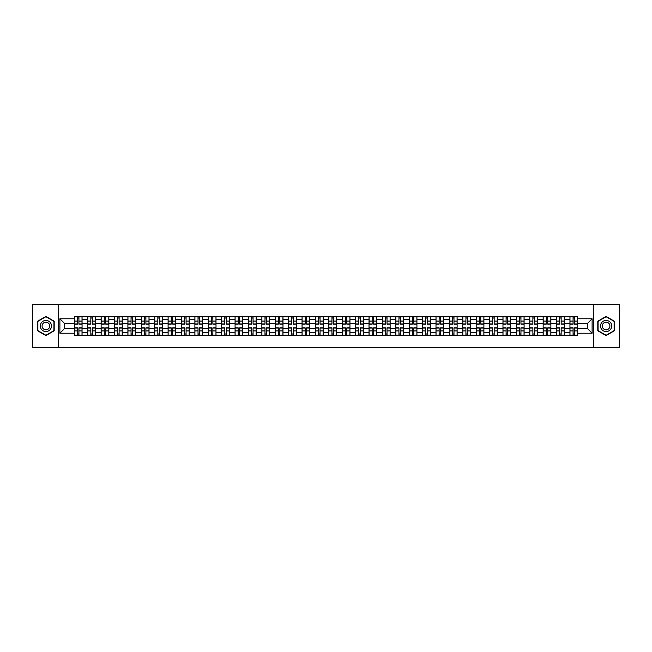 <?xml version="1.0" encoding="UTF-8"?>
<svg xmlns="http://www.w3.org/2000/svg" width="652" height="652" viewBox="0 0 652 652"><rect width="100%" height="100%" fill="white"/><g stroke="black" fill="none" stroke-linecap="round" stroke-linejoin="round"><path stroke-width="0.98" d="M593.809 347.467L619.4 347.467L619.4 304.533L32.6 304.533L32.6 347.467L593.809 347.467L593.809 304.533M87.727 335.234L87.727 319.39L82.054 319.39L82.054 335.234M82.054 319.39L82.054 316.766M87.727 319.39L87.727 316.766M95.453 316.766L95.453 335.234M101.117 335.234L101.117 316.766M108.851 316.766L108.851 335.234M114.516 335.234L114.516 316.766M122.242 316.766L122.242 335.234M127.906 335.234L127.906 316.766M135.64 316.766L135.64 335.234M141.305 335.234L141.305 316.766M149.031 316.766L149.031 335.234M154.703 335.234L154.703 316.766M162.429 316.766L162.429 335.234M168.094 335.234L168.094 316.766M175.82 316.766L175.82 335.234M181.492 335.234L181.492 316.766M189.219 316.766L189.219 335.234M194.883 335.234L194.883 316.766M202.609 316.766L202.609 335.234M208.281 335.234L208.281 316.766M216.008 316.766L216.008 335.234M221.672 335.234L221.672 316.766M229.398 316.766L229.398 335.234M235.07 335.234L235.07 316.766M242.797 316.766L242.797 335.234M248.461 335.234L248.461 316.766M256.195 316.766L256.195 335.234M261.859 335.234L261.859 316.766M269.586 316.766L269.586 335.234M275.25 335.234L275.25 316.766M282.984 316.766L282.984 335.234M288.649 335.234L288.649 316.766M296.375 316.766L296.375 335.234M302.047 335.234L302.047 316.766M309.773 316.766L309.773 335.234M315.438 335.234L315.438 316.766M323.164 316.766L323.164 335.234M328.836 335.234L328.836 316.766M336.562 316.766L336.562 335.234M342.227 335.234L342.227 316.766M349.953 316.766L349.953 335.234M355.625 335.234L355.625 316.766M363.351 316.766L363.351 335.234M369.016 335.234L369.016 316.766M376.75 316.766L376.75 335.234M382.414 335.234L382.414 316.766M390.14 316.766L390.14 335.234M395.805 335.234L395.805 316.766M403.539 316.766L403.539 335.234M409.203 335.234L409.203 316.766M416.93 316.766L416.93 335.234M422.602 335.234L422.602 316.766M430.328 316.766L430.328 335.234M435.992 335.234L435.992 316.766M443.719 316.766L443.719 335.234M449.391 335.234L449.391 316.766M457.117 316.766L457.117 335.234M462.781 335.234L462.781 316.766M470.508 316.766L470.508 335.234M476.18 335.234L476.18 316.766M483.906 316.766L483.906 335.234M489.57 335.234L489.57 316.766M497.297 316.766L497.297 335.234M502.969 335.234L502.969 316.766M510.695 316.766L510.695 335.234M516.36 335.234L516.36 316.766M524.094 316.766L524.094 335.234M529.758 335.234L529.758 316.766M537.484 316.766L537.484 335.234M543.149 335.234L543.149 316.766M550.883 316.766L550.883 335.234M556.547 335.234L556.547 316.766M564.273 316.766L564.273 335.234M569.946 335.234L569.946 316.766M569.946 328.665L564.273 328.665M556.547 328.665L550.883 328.665M543.149 328.665L537.484 328.665M529.758 328.665L524.094 328.665M516.36 328.665L510.695 328.665M502.969 328.665L497.297 328.665M489.57 328.665L483.906 328.665M476.18 328.665L470.508 328.665M462.781 328.665L457.117 328.665M449.391 328.665L443.719 328.665M435.992 328.665L430.328 328.665M422.602 328.665L416.93 328.665M409.203 328.665L403.539 328.665M395.805 328.665L390.14 328.665M382.414 328.665L376.75 328.665M369.016 328.665L363.351 328.665M355.625 328.665L349.953 328.665M342.227 328.665L336.562 328.665M328.836 328.665L323.164 328.665M315.438 328.665L309.773 328.665M302.047 328.665L296.375 328.665M288.649 328.665L282.984 328.665M275.25 328.665L269.586 328.665M261.859 328.665L256.195 328.665M248.461 328.665L242.797 328.665M235.07 328.665L229.398 328.665M221.672 328.665L216.008 328.665M208.281 328.665L202.609 328.665M194.883 328.665L189.219 328.665M181.492 328.665L175.82 328.665M168.094 328.665L162.429 328.665M154.703 328.665L149.031 328.665M141.305 328.665L135.64 328.665M127.906 328.665L122.242 328.665M114.516 328.665L108.851 328.665M101.117 328.665L95.453 328.665M87.727 328.665L82.054 328.665M569.946 323.335L564.273 323.335M556.547 323.335L550.883 323.335M543.149 323.335L537.484 323.335M529.758 323.335L524.094 323.335M516.36 323.335L510.695 323.335M502.969 323.335L497.297 323.335M489.57 323.335L483.906 323.335M476.18 323.335L470.508 323.335M462.781 323.335L457.117 323.335M449.391 323.335L443.719 323.335M435.992 323.335L430.328 323.335M422.602 323.335L416.93 323.335M409.203 323.335L403.539 323.335M395.805 323.335L390.14 323.335M382.414 323.335L376.75 323.335M369.016 323.335L363.351 323.335M355.625 323.335L349.953 323.335M342.227 323.335L336.562 323.335M328.836 323.335L323.164 323.335M315.438 323.335L309.773 323.335M302.047 323.335L296.375 323.335M288.649 323.335L282.984 323.335M275.25 323.335L269.586 323.335M261.859 323.335L256.195 323.335M248.461 323.335L242.797 323.335M235.07 323.335L229.398 323.335M221.672 323.335L216.008 323.335M208.281 323.335L202.609 323.335M194.883 323.335L189.219 323.335M181.492 323.335L175.82 323.335M168.094 323.335L162.429 323.335M154.703 323.335L149.031 323.335M141.305 323.335L135.64 323.335M127.906 323.335L122.242 323.335M114.516 323.335L108.851 323.335M101.117 323.335L95.453 323.335M87.727 323.335L82.054 323.335M64.458 328.665L74.328 328.665L74.328 323.335L64.458 323.335L64.458 328.665L59.902 333.213L59.902 318.787L74.328 318.787L74.328 323.335M577.672 323.335L577.672 328.665L587.542 328.665L587.542 323.335L577.672 323.335L577.672 316.766L74.328 316.766L74.328 318.787M577.672 318.787L592.097 318.787L592.097 333.213L577.672 333.213L577.672 328.665M74.328 328.665L74.328 335.234L577.672 335.234L577.672 333.213M74.328 333.213L59.902 333.213M58.191 347.467L58.191 304.533M54.197 321.216L45.909 316.432L37.62 321.216L37.62 330.784L45.909 335.568L54.197 330.784L54.197 321.216M614.38 321.216L606.091 316.432L597.803 321.216L597.803 330.784L606.091 335.568L614.38 330.784L614.38 321.216M78.925 333.946L77.466 333.946M77.466 318.054L78.925 318.054M92.315 333.946L90.856 333.946M90.856 318.054L92.315 318.054M105.714 333.946L104.255 333.946M104.255 318.054L105.714 318.054M119.112 333.946L117.645 333.946M117.645 318.054L119.112 318.054M132.503 333.946L131.044 333.946M131.044 318.054L132.503 318.054M145.901 333.946L144.442 333.946M144.442 318.054L145.901 318.054M159.292 333.946L157.833 333.946M157.833 318.054L159.292 318.054M172.69 333.946L171.231 333.946M171.231 318.054L172.69 318.054M186.081 333.946L184.622 333.946M184.622 318.054L186.081 318.054M199.479 333.946L198.021 333.946M198.021 318.054L199.479 318.054M212.87 333.946L211.411 333.946M211.411 318.054L212.87 318.054M226.268 333.946L224.81 333.946M224.81 318.054L226.268 318.054M239.659 333.946L238.2 333.946M238.2 318.054L239.659 318.054M253.057 333.946L251.599 333.946M251.599 318.054L253.057 318.054M266.456 333.946L264.989 333.946M264.989 318.054L266.456 318.054M279.847 333.946L278.388 333.946M278.388 318.054L279.847 318.054M293.245 333.946L291.786 333.946M291.786 318.054L293.245 318.054M306.636 333.946L305.177 333.946M305.177 318.054L306.636 318.054M320.034 333.946L318.575 333.946M318.575 318.054L320.034 318.054M333.425 333.946L331.966 333.946M331.966 318.054L333.425 318.054M346.823 333.946L345.364 333.946M345.364 318.054L346.823 318.054M360.214 333.946L358.755 333.946M358.755 318.054L360.214 318.054M373.612 333.946L372.153 333.946M372.153 318.054L373.612 318.054M387.011 333.946L385.544 333.946M385.544 318.054L387.011 318.054M400.401 333.946L398.942 333.946M398.942 318.054L400.401 318.054M413.8 333.946L412.341 333.946M412.341 318.054L413.8 318.054M427.19 333.946L425.732 333.946M425.732 318.054L427.19 318.054M440.589 333.946L439.13 333.946M439.13 318.054L440.589 318.054M453.979 333.946L452.521 333.946M452.521 318.054L453.979 318.054M467.378 333.946L465.919 333.946M465.919 318.054L467.378 318.054M480.768 333.946L479.31 333.946M479.31 318.054L480.768 318.054M494.167 333.946L492.708 333.946M492.708 318.054L494.167 318.054M507.558 333.946L506.099 333.946M506.099 318.054L507.558 318.054M520.956 333.946L519.497 333.946M519.497 318.054L520.956 318.054M534.355 333.946L532.888 333.946M532.888 318.054L534.355 318.054M547.745 333.946L546.286 333.946M546.286 318.054L547.745 318.054M561.144 333.946L559.685 333.946M559.685 318.054L561.144 318.054M574.534 333.946L573.075 333.946M573.075 318.054L574.534 318.054M59.902 318.787L64.458 323.335M587.542 328.665L592.097 333.213M587.542 323.335L592.097 318.787M78.925 324.15L78.925 316.856L82.013 316.856L82.013 324.15L78.925 324.15M77.466 317.972L78.925 317.972M77.466 316.856L74.377 316.856L74.377 324.15L77.466 324.15L77.466 316.856L78.925 316.856M77.466 327.85L77.466 335.144L74.377 335.144L74.377 327.85L77.466 327.85M78.925 334.028L77.466 334.028M78.925 335.144L82.013 335.144L82.013 327.85L78.925 327.85L78.925 335.144L77.466 335.144M92.315 324.15L92.315 316.856L95.412 316.856L95.412 324.15L92.315 324.15M90.856 317.972L92.315 317.972M90.856 316.856L87.767 316.856L87.767 324.15L90.856 324.15L90.856 316.856L92.315 316.856M105.714 324.15L105.714 316.856L108.802 316.856L108.802 324.15L105.714 324.15M104.255 317.972L105.714 317.972M104.255 316.856L101.166 316.856L101.166 324.15L104.255 324.15L104.255 316.856L105.714 316.856M41.076 328.787A5.583 5.583 0 0 0 48.696 330.833A5.583 5.583 0 0 0 50.742 323.213A5.583 5.583 0 0 0 43.122 321.167A5.583 5.583 0 0 0 41.076 328.787M42.6 327.907A3.822 3.822 0 0 0 47.816 329.309A3.822 3.822 0 0 0 49.218 324.093A3.822 3.822 0 0 0 44.002 322.691A3.822 3.822 0 0 0 42.6 327.907M45.909 316.733L53.937 321.363L53.937 330.637L45.909 335.267L37.881 330.637L37.881 321.363L45.909 316.733M601.258 328.787A5.583 5.583 0 0 0 608.878 330.833A5.583 5.583 0 0 0 610.924 323.213A5.583 5.583 0 0 0 603.304 321.167A5.583 5.583 0 0 0 601.258 328.787M602.782 327.907A3.822 3.822 0 0 0 607.998 329.309A3.822 3.822 0 0 0 609.4 324.093A3.822 3.822 0 0 0 604.184 322.691A3.822 3.822 0 0 0 602.782 327.907M606.091 316.733L614.119 321.363L614.119 330.637L606.091 335.267L598.063 330.637L598.063 321.363L606.091 316.733M90.856 327.85L90.856 335.144L87.767 335.144L87.767 327.85L90.856 327.85M92.315 334.028L90.856 334.028M92.315 335.144L95.412 335.144L95.412 327.85L92.315 327.85L92.315 335.144L90.856 335.144M104.255 327.85L104.255 335.144L101.166 335.144L101.166 327.85L104.255 327.85M105.714 334.028L104.255 334.028M105.714 335.144L108.802 335.144L108.802 327.85L105.714 327.85L105.714 335.144L104.255 335.144M119.112 324.15L119.112 316.856L122.201 316.856L122.201 324.15L119.112 324.15M117.645 317.972L119.112 317.972M117.645 316.856L114.556 316.856L114.556 324.15L117.645 324.15L117.645 316.856L119.112 316.856M132.503 324.15L132.503 316.856L135.592 316.856L135.592 324.15L132.503 324.15M131.044 317.972L132.503 317.972M131.044 316.856L127.955 316.856L127.955 324.15L131.044 324.15L131.044 316.856L132.503 316.856M145.901 324.15L145.901 316.856L148.99 316.856L148.99 324.15L145.901 324.15M144.442 317.972L145.901 317.972M144.442 316.856L141.345 316.856L141.345 324.15L144.442 324.15L144.442 316.856L145.901 316.856M117.645 327.85L117.645 335.144L114.556 335.144L114.556 327.85L117.645 327.85M119.112 334.028L117.645 334.028M119.112 335.144L122.201 335.144L122.201 327.85L119.112 327.85L119.112 335.144L117.645 335.144M131.044 327.85L131.044 335.144L127.955 335.144L127.955 327.85L131.044 327.85M132.503 334.028L131.044 334.028M132.503 335.144L135.592 335.144L135.592 327.85L132.503 327.85L132.503 335.144L131.044 335.144M144.442 327.85L144.442 335.144L141.345 335.144L141.345 327.85L144.442 327.85M145.901 334.028L144.442 334.028M145.901 335.144L148.99 335.144L148.99 327.85L145.901 327.85L145.901 335.144L144.442 335.144M159.292 324.15L159.292 316.856L162.381 316.856L162.381 324.15L159.292 324.15M157.833 317.972L159.292 317.972M157.833 316.856L154.744 316.856L154.744 324.15L157.833 324.15L157.833 316.856L159.292 316.856M157.833 327.85L157.833 335.144L154.744 335.144L154.744 327.85L157.833 327.85M159.292 334.028L157.833 334.028M159.292 335.144L162.381 335.144L162.381 327.85L159.292 327.85L159.292 335.144L157.833 335.144M172.69 324.15L172.69 316.856L175.779 316.856L175.779 324.15L172.69 324.15M171.231 317.972L172.69 317.972M171.231 316.856L168.135 316.856L168.135 324.15L171.231 324.15L171.231 316.856L172.69 316.856M171.231 327.85L171.231 335.144L168.135 335.144L168.135 327.85L171.231 327.85M172.69 334.028L171.231 334.028M172.69 335.144L175.779 335.144L175.779 327.85L172.69 327.85L172.69 335.144L171.231 335.144M186.081 324.15L186.081 316.856L189.178 316.856L189.178 324.15L186.081 324.15M184.622 317.972L186.081 317.972M184.622 316.856L181.533 316.856L181.533 324.15L184.622 324.15L184.622 316.856L186.081 316.856M184.622 327.85L184.622 335.144L181.533 335.144L181.533 327.85L184.622 327.85M186.081 334.028L184.622 334.028M186.081 335.144L189.178 335.144L189.178 327.85L186.081 327.85L186.081 335.144L184.622 335.144M199.479 324.15L199.479 316.856L202.568 316.856L202.568 324.15L199.479 324.15M198.021 317.972L199.479 317.972M198.021 316.856L194.924 316.856L194.924 324.15L198.021 324.15L198.021 316.856L199.479 316.856M198.021 327.85L198.021 335.144L194.924 335.144L194.924 327.85L198.021 327.85M199.479 334.028L198.021 334.028M199.479 335.144L202.568 335.144L202.568 327.85L199.479 327.85L199.479 335.144L198.021 335.144M212.87 324.15L212.87 316.856L215.967 316.856L215.967 324.15L212.87 324.15M211.411 317.972L212.87 317.972M211.411 316.856L208.322 316.856L208.322 324.15L211.411 324.15L211.411 316.856L212.87 316.856M226.268 324.15L226.268 316.856L229.357 316.856L229.357 324.15L226.268 324.15M224.81 317.972L226.268 317.972M224.81 316.856L221.721 316.856L221.721 324.15L224.81 324.15L224.81 316.856L226.268 316.856M239.659 324.15L239.659 316.856L242.756 316.856L242.756 324.15L239.659 324.15M238.2 317.972L239.659 317.972M238.2 316.856L235.111 316.856L235.111 324.15L238.2 324.15L238.2 316.856L239.659 316.856M253.057 324.15L253.057 316.856L256.146 316.856L256.146 324.15L253.057 324.15M251.599 317.972L253.057 317.972M251.599 316.856L248.51 316.856L248.51 324.15L251.599 324.15L251.599 316.856L253.057 316.856M266.456 324.15L266.456 316.856L269.545 316.856L269.545 324.15L266.456 324.15M264.989 317.972L266.456 317.972M264.989 316.856L261.9 316.856L261.9 324.15L264.989 324.15L264.989 316.856L266.456 316.856M279.847 324.15L279.847 316.856L282.935 316.856L282.935 324.15L279.847 324.15M278.388 317.972L279.847 317.972M278.388 316.856L275.299 316.856L275.299 324.15L278.388 324.15L278.388 316.856L279.847 316.856M211.411 327.85L211.411 335.144L208.322 335.144L208.322 327.85L211.411 327.85M212.87 334.028L211.411 334.028M212.87 335.144L215.967 335.144L215.967 327.85L212.87 327.85L212.87 335.144L211.411 335.144M224.81 327.85L224.81 335.144L221.721 335.144L221.721 327.85L224.81 327.85M226.268 334.028L224.81 334.028M226.268 335.144L229.357 335.144L229.357 327.85L226.268 327.85L226.268 335.144L224.81 335.144M238.2 327.85L238.2 335.144L235.111 335.144L235.111 327.85L238.2 327.85M239.659 334.028L238.2 334.028M239.659 335.144L242.756 335.144L242.756 327.85L239.659 327.85L239.659 335.144L238.2 335.144M251.599 327.85L251.599 335.144L248.51 335.144L248.51 327.85L251.599 327.85M253.057 334.028L251.599 334.028M253.057 335.144L256.146 335.144L256.146 327.85L253.057 327.85L253.057 335.144L251.599 335.144M264.989 327.85L264.989 335.144L261.9 335.144L261.9 327.85L264.989 327.85M266.456 334.028L264.989 334.028M266.456 335.144L269.545 335.144L269.545 327.85L266.456 327.85L266.456 335.144L264.989 335.144M278.388 327.85L278.388 335.144L275.299 335.144L275.299 327.85L278.388 327.85M279.847 334.028L278.388 334.028M279.847 335.144L282.935 335.144L282.935 327.85L279.847 327.85L279.847 335.144L278.388 335.144M293.245 324.15L293.245 316.856L296.334 316.856L296.334 324.15L293.245 324.15M291.786 317.972L293.245 317.972M291.786 316.856L288.689 316.856L288.689 324.15L291.786 324.15L291.786 316.856L293.245 316.856M291.786 327.85L291.786 335.144L288.689 335.144L288.689 327.85L291.786 327.85M293.245 334.028L291.786 334.028M293.245 335.144L296.334 335.144L296.334 327.85L293.245 327.85L293.245 335.144L291.786 335.144M306.636 324.15L306.636 316.856L309.733 316.856L309.733 324.15L306.636 324.15M305.177 317.972L306.636 317.972M305.177 316.856L302.088 316.856L302.088 324.15L305.177 324.15L305.177 316.856L306.636 316.856M305.177 327.85L305.177 335.144L302.088 335.144L302.088 327.85L305.177 327.85M306.636 334.028L305.177 334.028M306.636 335.144L309.733 335.144L309.733 327.85L306.636 327.85L306.636 335.144L305.177 335.144M320.034 324.15L320.034 316.856L323.123 316.856L323.123 324.15L320.034 324.15M318.575 317.972L320.034 317.972M318.575 316.856L315.478 316.856L315.478 324.15L318.575 324.15L318.575 316.856L320.034 316.856M318.575 327.85L318.575 335.144L315.478 335.144L315.478 327.85L318.575 327.85M320.034 334.028L318.575 334.028M320.034 335.144L323.123 335.144L323.123 327.85L320.034 327.85L320.034 335.144L318.575 335.144M333.425 324.15L333.425 316.856L336.522 316.856L336.522 324.15L333.425 324.15M331.966 317.972L333.425 317.972M331.966 316.856L328.877 316.856L328.877 324.15L331.966 324.15L331.966 316.856L333.425 316.856M331.966 327.85L331.966 335.144L328.877 335.144L328.877 327.85L331.966 327.85M333.425 334.028L331.966 334.028M333.425 335.144L336.522 335.144L336.522 327.85L333.425 327.85L333.425 335.144L331.966 335.144M346.823 324.15L346.823 316.856L349.912 316.856L349.912 324.15L346.823 324.15M345.364 317.972L346.823 317.972M345.364 316.856L342.267 316.856L342.267 324.15L345.364 324.15L345.364 316.856L346.823 316.856M345.364 327.85L345.364 335.144L342.267 335.144L342.267 327.85L345.364 327.85M346.823 334.028L345.364 334.028M346.823 335.144L349.912 335.144L349.912 327.85L346.823 327.85L346.823 335.144L345.364 335.144M360.214 324.15L360.214 316.856L363.311 316.856L363.311 324.15L360.214 324.15M358.755 317.972L360.214 317.972M358.755 316.856L355.666 316.856L355.666 324.15L358.755 324.15L358.755 316.856L360.214 316.856M358.755 327.85L358.755 335.144L355.666 335.144L355.666 327.85L358.755 327.85M360.214 334.028L358.755 334.028M360.214 335.144L363.311 335.144L363.311 327.85L360.214 327.85L360.214 335.144L358.755 335.144M373.612 324.15L373.612 316.856L376.701 316.856L376.701 324.15L373.612 324.15M372.153 317.972L373.612 317.972M372.153 316.856L369.065 316.856L369.065 324.15L372.153 324.15L372.153 316.856L373.612 316.856M372.153 327.85L372.153 335.144L369.065 335.144L369.065 327.85L372.153 327.85M373.612 334.028L372.153 334.028M373.612 335.144L376.701 335.144L376.701 327.85L373.612 327.85L373.612 335.144L372.153 335.144M387.011 324.15L387.011 316.856L390.1 316.856L390.1 324.15L387.011 324.15M385.544 317.972L387.011 317.972M385.544 316.856L382.455 316.856L382.455 324.15L385.544 324.15L385.544 316.856L387.011 316.856M385.544 327.85L385.544 335.144L382.455 335.144L382.455 327.85L385.544 327.85M387.011 334.028L385.544 334.028M387.011 335.144L390.1 335.144L390.1 327.85L387.011 327.85L387.011 335.144L385.544 335.144M400.401 324.15L400.401 316.856L403.49 316.856L403.49 324.15L400.401 324.15M398.942 317.972L400.401 317.972M398.942 316.856L395.854 316.856L395.854 324.15L398.942 324.15L398.942 316.856L400.401 316.856M398.942 327.85L398.942 335.144L395.854 335.144L395.854 327.85L398.942 327.85M400.401 334.028L398.942 334.028M400.401 335.144L403.49 335.144L403.49 327.85L400.401 327.85L400.401 335.144L398.942 335.144M413.8 324.15L413.8 316.856L416.889 316.856L416.889 324.15L413.8 324.15M412.341 317.972L413.8 317.972M412.341 316.856L409.244 316.856L409.244 324.15L412.341 324.15L412.341 316.856L413.8 316.856M412.341 327.85L412.341 335.144L409.244 335.144L409.244 327.85L412.341 327.85M413.8 334.028L412.341 334.028M413.8 335.144L416.889 335.144L416.889 327.85L413.8 327.85L413.8 335.144L412.341 335.144M427.19 324.15L427.19 316.856L430.279 316.856L430.279 324.15L427.19 324.15M425.732 317.972L427.19 317.972M425.732 316.856L422.643 316.856L422.643 324.15L425.732 324.15L425.732 316.856L427.19 316.856M425.732 327.85L425.732 335.144L422.643 335.144L422.643 327.85L425.732 327.85M427.19 334.028L425.732 334.028M427.19 335.144L430.279 335.144L430.279 327.85L427.19 327.85L427.19 335.144L425.732 335.144M440.589 324.15L440.589 316.856L443.678 316.856L443.678 324.15L440.589 324.15M439.13 317.972L440.589 317.972M439.13 316.856L436.033 316.856L436.033 324.15L439.13 324.15L439.13 316.856L440.589 316.856M439.13 327.85L439.13 335.144L436.033 335.144L436.033 327.85L439.13 327.85M440.589 334.028L439.13 334.028M440.589 335.144L443.678 335.144L443.678 327.85L440.589 327.85L440.589 335.144L439.13 335.144M453.979 324.15L453.979 316.856L457.076 316.856L457.076 324.15L453.979 324.15M452.521 317.972L453.979 317.972M452.521 316.856L449.432 316.856L449.432 324.15L452.521 324.15L452.521 316.856L453.979 316.856M452.521 327.85L452.521 335.144L449.432 335.144L449.432 327.85L452.521 327.85M453.979 334.028L452.521 334.028M453.979 335.144L457.076 335.144L457.076 327.85L453.979 327.85L453.979 335.144L452.521 335.144M467.378 324.15L467.378 316.856L470.467 316.856L470.467 324.15L467.378 324.15M465.919 317.972L467.378 317.972M465.919 316.856L462.822 316.856L462.822 324.15L465.919 324.15L465.919 316.856L467.378 316.856M465.919 327.85L465.919 335.144L462.822 335.144L462.822 327.85L465.919 327.85M467.378 334.028L465.919 334.028M467.378 335.144L470.467 335.144L470.467 327.85L467.378 327.85L467.378 335.144L465.919 335.144M480.768 324.15L480.768 316.856L483.865 316.856L483.865 324.15L480.768 324.15M479.31 317.972L480.768 317.972M479.31 316.856L476.221 316.856L476.221 324.15L479.31 324.15L479.31 316.856L480.768 316.856M479.31 327.85L479.31 335.144L476.221 335.144L476.221 327.85L479.31 327.85M480.768 334.028L479.31 334.028M480.768 335.144L483.865 335.144L483.865 327.85L480.768 327.85L480.768 335.144L479.31 335.144M494.167 324.15L494.167 316.856L497.256 316.856L497.256 324.15L494.167 324.15M492.708 317.972L494.167 317.972M492.708 316.856L489.619 316.856L489.619 324.15L492.708 324.15L492.708 316.856L494.167 316.856M492.708 327.85L492.708 335.144L489.619 335.144L489.619 327.85L492.708 327.85M494.167 334.028L492.708 334.028M494.167 335.144L497.256 335.144L497.256 327.85L494.167 327.85L494.167 335.144L492.708 335.144M507.558 324.15L507.558 316.856L510.655 316.856L510.655 324.15L507.558 324.15M506.099 317.972L507.558 317.972M506.099 316.856L503.01 316.856L503.01 324.15L506.099 324.15L506.099 316.856L507.558 316.856M506.099 327.85L506.099 335.144L503.01 335.144L503.01 327.85L506.099 327.85M507.558 334.028L506.099 334.028M507.558 335.144L510.655 335.144L510.655 327.85L507.558 327.85L507.558 335.144L506.099 335.144M520.956 324.15L520.956 316.856L524.045 316.856L524.045 324.15L520.956 324.15M519.497 317.972L520.956 317.972M519.497 316.856L516.408 316.856L516.408 324.15L519.497 324.15L519.497 316.856L520.956 316.856M519.497 327.85L519.497 335.144L516.408 335.144L516.408 327.85L519.497 327.85M520.956 334.028L519.497 334.028M520.956 335.144L524.045 335.144L524.045 327.85L520.956 327.85L520.956 335.144L519.497 335.144M534.355 324.15L534.355 316.856L537.444 316.856L537.444 324.15L534.355 324.15M532.888 317.972L534.355 317.972M532.888 316.856L529.799 316.856L529.799 324.15L532.888 324.15L532.888 316.856L534.355 316.856M532.888 327.85L532.888 335.144L529.799 335.144L529.799 327.85L532.888 327.85M534.355 334.028L532.888 334.028M534.355 335.144L537.444 335.144L537.444 327.85L534.355 327.85L534.355 335.144L532.888 335.144M547.745 324.15L547.745 316.856L550.834 316.856L550.834 324.15L547.745 324.15M546.286 317.972L547.745 317.972M546.286 316.856L543.197 316.856L543.197 324.15L546.286 324.15L546.286 316.856L547.745 316.856M546.286 327.85L546.286 335.144L543.197 335.144L543.197 327.85L546.286 327.85M547.745 334.028L546.286 334.028M547.745 335.144L550.834 335.144L550.834 327.85L547.745 327.85L547.745 335.144L546.286 335.144M561.144 324.15L561.144 316.856L564.233 316.856L564.233 324.15L561.144 324.15M559.685 317.972L561.144 317.972M559.685 316.856L556.588 316.856L556.588 324.15L559.685 324.15L559.685 316.856L561.144 316.856M559.685 327.85L559.685 335.144L556.588 335.144L556.588 327.85L559.685 327.85M561.144 334.028L559.685 334.028M561.144 335.144L564.233 335.144L564.233 327.85L561.144 327.85L561.144 335.144L559.685 335.144M574.534 324.15L574.534 316.856L577.623 316.856L577.623 324.15L574.534 324.15M573.075 317.972L574.534 317.972M573.075 316.856L569.987 316.856L569.987 324.15L573.075 324.15L573.075 316.856L574.534 316.856M573.075 327.85L573.075 335.144L569.987 335.144L569.987 327.85L573.075 327.85M574.534 334.028L573.075 334.028M574.534 335.144L577.623 335.144L577.623 327.85L574.534 327.85L574.534 335.144L573.075 335.144M556.547 319.39L550.883 319.39M543.149 319.39L537.484 319.39M529.758 319.39L524.094 319.39M516.36 319.39L510.695 319.39M502.969 319.39L497.297 319.39M489.57 319.39L483.906 319.39M476.18 319.39L470.508 319.39M462.781 319.39L457.117 319.39M449.391 319.39L443.719 319.39M435.992 319.39L430.328 319.39M422.602 319.39L416.93 319.39M409.203 319.39L403.539 319.39M395.805 319.39L390.14 319.39M382.414 319.39L376.75 319.39M369.016 319.39L363.351 319.39M355.625 319.39L349.953 319.39M342.227 319.39L336.562 319.39M328.836 319.39L323.164 319.39M315.438 319.39L309.773 319.39M302.047 319.39L296.375 319.39M288.649 319.39L282.984 319.39M275.25 319.39L269.586 319.39M261.859 319.39L256.195 319.39M248.461 319.39L242.797 319.39M235.07 319.39L229.398 319.39M221.672 319.39L216.008 319.39M208.281 319.39L202.609 319.39M194.883 319.39L189.219 319.39M181.492 319.39L175.82 319.39M168.094 319.39L162.429 319.39M154.703 319.39L149.031 319.39M141.305 319.39L135.64 319.39M127.906 319.39L122.242 319.39M114.516 319.39L108.851 319.39M101.117 319.39L95.453 319.39M569.946 319.39L564.273 319.39M556.547 332.61L550.883 332.61M543.149 332.61L537.484 332.61M529.758 332.61L524.094 332.61M516.36 332.61L510.695 332.61M502.969 332.61L497.297 332.61M489.57 332.61L483.906 332.61M476.18 332.61L470.508 332.61M462.781 332.61L457.117 332.61M449.391 332.61L443.719 332.61M435.992 332.61L430.328 332.61M422.602 332.61L416.93 332.61M409.203 332.61L403.539 332.61M395.805 332.61L390.14 332.61M382.414 332.61L376.75 332.61M369.016 332.61L363.351 332.61M355.625 332.61L349.953 332.61M342.227 332.61L336.562 332.61M328.836 332.61L323.164 332.61M315.438 332.61L309.773 332.61M302.047 332.61L296.375 332.61M288.649 332.61L282.984 332.61M275.25 332.61L269.586 332.61M261.859 332.61L256.195 332.61M248.461 332.61L242.797 332.61M235.07 332.61L229.398 332.61M221.672 332.61L216.008 332.61M208.281 332.61L202.609 332.61M194.883 332.61L189.219 332.61M181.492 332.61L175.82 332.61M168.094 332.61L162.429 332.61M154.703 332.61L149.031 332.61M141.305 332.61L135.64 332.61M127.906 332.61L122.242 332.61M114.516 332.61L108.851 332.61M101.117 332.61L95.453 332.61M87.727 332.61L82.054 332.61M569.946 332.61L564.273 332.61M78.925 323.971L82.013 323.971M78.925 321.069L82.013 321.069M74.377 323.971L77.466 323.971M74.377 321.069L77.466 321.069M77.466 328.029L74.377 328.029M77.466 330.931L74.377 330.931M82.013 328.029L78.925 328.029M82.013 330.931L78.925 330.931M92.315 323.971L95.412 323.971M92.315 321.069L95.412 321.069M87.767 323.971L90.856 323.971M87.767 321.069L90.856 321.069M105.714 323.971L108.802 323.971M105.714 321.069L108.802 321.069M101.166 323.971L104.255 323.971M101.166 321.069L104.255 321.069M90.856 328.029L87.767 328.029M90.856 330.931L87.767 330.931M95.412 328.029L92.315 328.029M95.412 330.931L92.315 330.931M104.255 328.029L101.166 328.029M104.255 330.931L101.166 330.931M108.802 328.029L105.714 328.029M108.802 330.931L105.714 330.931M119.112 323.971L122.201 323.971M119.112 321.069L122.201 321.069M114.556 323.971L117.645 323.971M114.556 321.069L117.645 321.069M132.503 323.971L135.592 323.971M132.503 321.069L135.592 321.069M127.955 323.971L131.044 323.971M127.955 321.069L131.044 321.069M145.901 323.971L148.99 323.971M145.901 321.069L148.99 321.069M141.345 323.971L144.442 323.971M141.345 321.069L144.442 321.069M117.645 328.029L114.556 328.029M117.645 330.931L114.556 330.931M122.201 328.029L119.112 328.029M122.201 330.931L119.112 330.931M131.044 328.029L127.955 328.029M131.044 330.931L127.955 330.931M135.592 328.029L132.503 328.029M135.592 330.931L132.503 330.931M144.442 328.029L141.345 328.029M144.442 330.931L141.345 330.931M148.99 328.029L145.901 328.029M148.99 330.931L145.901 330.931M159.292 323.971L162.381 323.971M159.292 321.069L162.381 321.069M154.744 323.971L157.833 323.971M154.744 321.069L157.833 321.069M157.833 328.029L154.744 328.029M157.833 330.931L154.744 330.931M162.381 328.029L159.292 328.029M162.381 330.931L159.292 330.931M172.69 323.971L175.779 323.971M172.69 321.069L175.779 321.069M168.135 323.971L171.231 323.971M168.135 321.069L171.231 321.069M171.231 328.029L168.135 328.029M171.231 330.931L168.135 330.931M175.779 328.029L172.69 328.029M175.779 330.931L172.69 330.931M186.081 323.971L189.178 323.971M186.081 321.069L189.178 321.069M181.533 323.971L184.622 323.971M181.533 321.069L184.622 321.069M184.622 328.029L181.533 328.029M184.622 330.931L181.533 330.931M189.178 328.029L186.081 328.029M189.178 330.931L186.081 330.931M199.479 323.971L202.568 323.971M199.479 321.069L202.568 321.069M194.924 323.971L198.021 323.971M194.924 321.069L198.021 321.069M198.021 328.029L194.924 328.029M198.021 330.931L194.924 330.931M202.568 328.029L199.479 328.029M202.568 330.931L199.479 330.931M212.87 323.971L215.967 323.971M212.87 321.069L215.967 321.069M208.322 323.971L211.411 323.971M208.322 321.069L211.411 321.069M226.268 323.971L229.357 323.971M226.268 321.069L229.357 321.069M221.721 323.971L224.81 323.971M221.721 321.069L224.81 321.069M239.659 323.971L242.756 323.971M239.659 321.069L242.756 321.069M235.111 323.971L238.2 323.971M235.111 321.069L238.2 321.069M253.057 323.971L256.146 323.971M253.057 321.069L256.146 321.069M248.51 323.971L251.599 323.971M248.51 321.069L251.599 321.069M266.456 323.971L269.545 323.971M266.456 321.069L269.545 321.069M261.9 323.971L264.989 323.971M261.9 321.069L264.989 321.069M279.847 323.971L282.935 323.971M279.847 321.069L282.935 321.069M275.299 323.971L278.388 323.971M275.299 321.069L278.388 321.069M211.411 328.029L208.322 328.029M211.411 330.931L208.322 330.931M215.967 328.029L212.87 328.029M215.967 330.931L212.87 330.931M224.81 328.029L221.721 328.029M224.81 330.931L221.721 330.931M229.357 328.029L226.268 328.029M229.357 330.931L226.268 330.931M238.2 328.029L235.111 328.029M238.2 330.931L235.111 330.931M242.756 328.029L239.659 328.029M242.756 330.931L239.659 330.931M251.599 328.029L248.51 328.029M251.599 330.931L248.51 330.931M256.146 328.029L253.057 328.029M256.146 330.931L253.057 330.931M264.989 328.029L261.9 328.029M264.989 330.931L261.9 330.931M269.545 328.029L266.456 328.029M269.545 330.931L266.456 330.931M278.388 328.029L275.299 328.029M278.388 330.931L275.299 330.931M282.935 328.029L279.847 328.029M282.935 330.931L279.847 330.931M293.245 323.971L296.334 323.971M293.245 321.069L296.334 321.069M288.689 323.971L291.786 323.971M288.689 321.069L291.786 321.069M291.786 328.029L288.689 328.029M291.786 330.931L288.689 330.931M296.334 328.029L293.245 328.029M296.334 330.931L293.245 330.931M306.636 323.971L309.733 323.971M306.636 321.069L309.733 321.069M302.088 323.971L305.177 323.971M302.088 321.069L305.177 321.069M305.177 328.029L302.088 328.029M305.177 330.931L302.088 330.931M309.733 328.029L306.636 328.029M309.733 330.931L306.636 330.931M320.034 323.971L323.123 323.971M320.034 321.069L323.123 321.069M315.478 323.971L318.575 323.971M315.478 321.069L318.575 321.069M318.575 328.029L315.478 328.029M318.575 330.931L315.478 330.931M323.123 328.029L320.034 328.029M323.123 330.931L320.034 330.931M333.425 323.971L336.522 323.971M333.425 321.069L336.522 321.069M328.877 323.971L331.966 323.971M328.877 321.069L331.966 321.069M331.966 328.029L328.877 328.029M331.966 330.931L328.877 330.931M336.522 328.029L333.425 328.029M336.522 330.931L333.425 330.931M346.823 323.971L349.912 323.971M346.823 321.069L349.912 321.069M342.267 323.971L345.364 323.971M342.267 321.069L345.364 321.069M345.364 328.029L342.267 328.029M345.364 330.931L342.267 330.931M349.912 328.029L346.823 328.029M349.912 330.931L346.823 330.931M360.214 323.971L363.311 323.971M360.214 321.069L363.311 321.069M355.666 323.971L358.755 323.971M355.666 321.069L358.755 321.069M358.755 328.029L355.666 328.029M358.755 330.931L355.666 330.931M363.311 328.029L360.214 328.029M363.311 330.931L360.214 330.931M373.612 323.971L376.701 323.971M373.612 321.069L376.701 321.069M369.065 323.971L372.153 323.971M369.065 321.069L372.153 321.069M372.153 328.029L369.065 328.029M372.153 330.931L369.065 330.931M376.701 328.029L373.612 328.029M376.701 330.931L373.612 330.931M387.011 323.971L390.1 323.971M387.011 321.069L390.1 321.069M382.455 323.971L385.544 323.971M382.455 321.069L385.544 321.069M385.544 328.029L382.455 328.029M385.544 330.931L382.455 330.931M390.1 328.029L387.011 328.029M390.1 330.931L387.011 330.931M400.401 323.971L403.49 323.971M400.401 321.069L403.49 321.069M395.854 323.971L398.942 323.971M395.854 321.069L398.942 321.069M398.942 328.029L395.854 328.029M398.942 330.931L395.854 330.931M403.49 328.029L400.401 328.029M403.49 330.931L400.401 330.931M413.8 323.971L416.889 323.971M413.8 321.069L416.889 321.069M409.244 323.971L412.341 323.971M409.244 321.069L412.341 321.069M412.341 328.029L409.244 328.029M412.341 330.931L409.244 330.931M416.889 328.029L413.8 328.029M416.889 330.931L413.8 330.931M427.19 323.971L430.279 323.971M427.19 321.069L430.279 321.069M422.643 323.971L425.732 323.971M422.643 321.069L425.732 321.069M425.732 328.029L422.643 328.029M425.732 330.931L422.643 330.931M430.279 328.029L427.19 328.029M430.279 330.931L427.19 330.931M440.589 323.971L443.678 323.971M440.589 321.069L443.678 321.069M436.033 323.971L439.13 323.971M436.033 321.069L439.13 321.069M439.13 328.029L436.033 328.029M439.13 330.931L436.033 330.931M443.678 328.029L440.589 328.029M443.678 330.931L440.589 330.931M453.979 323.971L457.076 323.971M453.979 321.069L457.076 321.069M449.432 323.971L452.521 323.971M449.432 321.069L452.521 321.069M452.521 328.029L449.432 328.029M452.521 330.931L449.432 330.931M457.076 328.029L453.979 328.029M457.076 330.931L453.979 330.931M467.378 323.971L470.467 323.971M467.378 321.069L470.467 321.069M462.822 323.971L465.919 323.971M462.822 321.069L465.919 321.069M465.919 328.029L462.822 328.029M465.919 330.931L462.822 330.931M470.467 328.029L467.378 328.029M470.467 330.931L467.378 330.931M480.768 323.971L483.865 323.971M480.768 321.069L483.865 321.069M476.221 323.971L479.31 323.971M476.221 321.069L479.31 321.069M479.31 328.029L476.221 328.029M479.31 330.931L476.221 330.931M483.865 328.029L480.768 328.029M483.865 330.931L480.768 330.931M494.167 323.971L497.256 323.971M494.167 321.069L497.256 321.069M489.619 323.971L492.708 323.971M489.619 321.069L492.708 321.069M492.708 328.029L489.619 328.029M492.708 330.931L489.619 330.931M497.256 328.029L494.167 328.029M497.256 330.931L494.167 330.931M507.558 323.971L510.655 323.971M507.558 321.069L510.655 321.069M503.01 323.971L506.099 323.971M503.01 321.069L506.099 321.069M506.099 328.029L503.01 328.029M506.099 330.931L503.01 330.931M510.655 328.029L507.558 328.029M510.655 330.931L507.558 330.931M520.956 323.971L524.045 323.971M520.956 321.069L524.045 321.069M516.408 323.971L519.497 323.971M516.408 321.069L519.497 321.069M519.497 328.029L516.408 328.029M519.497 330.931L516.408 330.931M524.045 328.029L520.956 328.029M524.045 330.931L520.956 330.931M534.355 323.971L537.444 323.971M534.355 321.069L537.444 321.069M529.799 323.971L532.888 323.971M529.799 321.069L532.888 321.069M532.888 328.029L529.799 328.029M532.888 330.931L529.799 330.931M537.444 328.029L534.355 328.029M537.444 330.931L534.355 330.931M547.745 323.971L550.834 323.971M547.745 321.069L550.834 321.069M543.197 323.971L546.286 323.971M543.197 321.069L546.286 321.069M546.286 328.029L543.197 328.029M546.286 330.931L543.197 330.931M550.834 328.029L547.745 328.029M550.834 330.931L547.745 330.931M561.144 323.971L564.233 323.971M561.144 321.069L564.233 321.069M556.588 323.971L559.685 323.971M556.588 321.069L559.685 321.069M559.685 328.029L556.588 328.029M559.685 330.931L556.588 330.931M564.233 328.029L561.144 328.029M564.233 330.931L561.144 330.931M574.534 323.971L577.623 323.971M574.534 321.069L577.623 321.069M569.987 323.971L573.075 323.971M569.987 321.069L573.075 321.069M573.075 328.029L569.987 328.029M573.075 330.931L569.987 330.931M577.623 328.029L574.534 328.029M577.623 330.931L574.534 330.931"/></g></svg>
